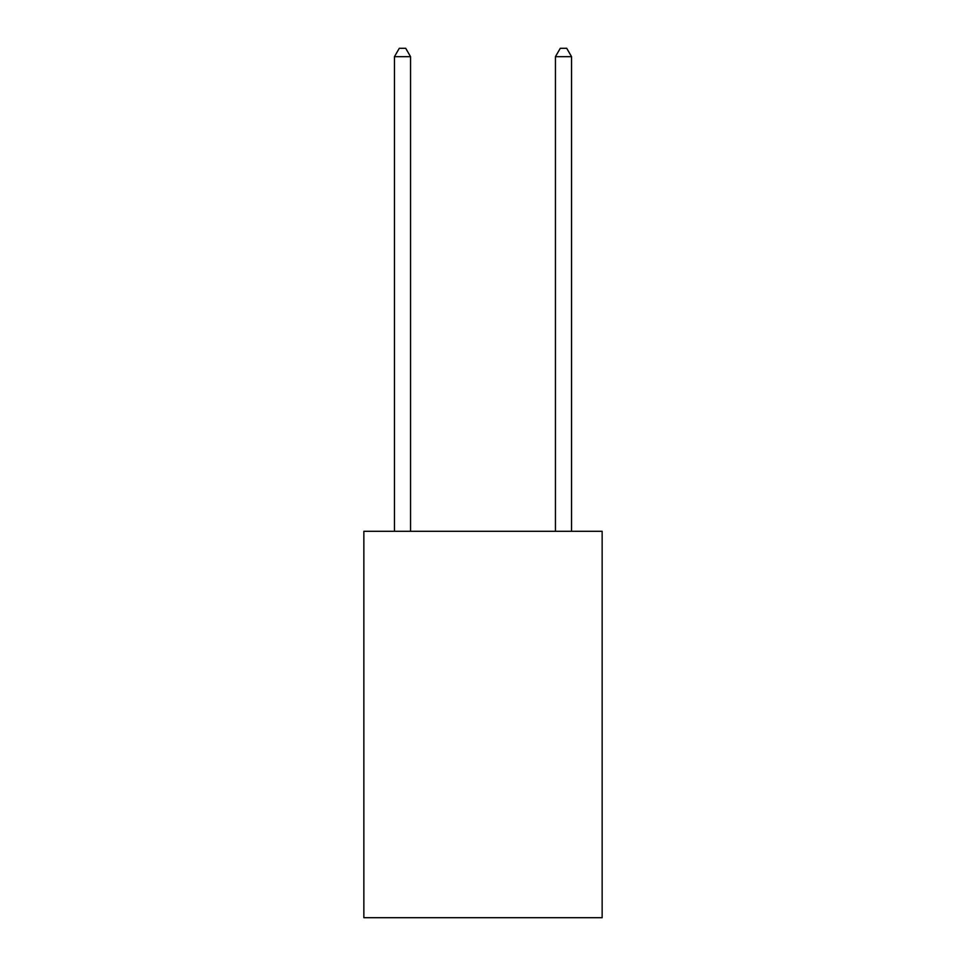 <?xml version="1.0" encoding="UTF-8"?>
<svg xmlns="http://www.w3.org/2000/svg" width="966" height="966" viewBox="0 0 966 966"><rect width="100%" height="100%" fill="white"/><g stroke="black" fill="none" stroke-linecap="round" stroke-linejoin="round"><path stroke-width="1.45" d="M602.144 531.3L602.144 917.7L363.856 917.7L363.856 531.3L602.144 531.3M410.55 531.3L410.55 56.668L394.454 56.668L394.454 531.3M394.454 56.668L399.284 48.3L405.72 48.3L410.55 56.668M571.546 531.3L571.546 56.668L555.45 56.668L555.45 531.3M555.45 56.668L560.28 48.3L566.716 48.3L571.546 56.668"/></g></svg>
